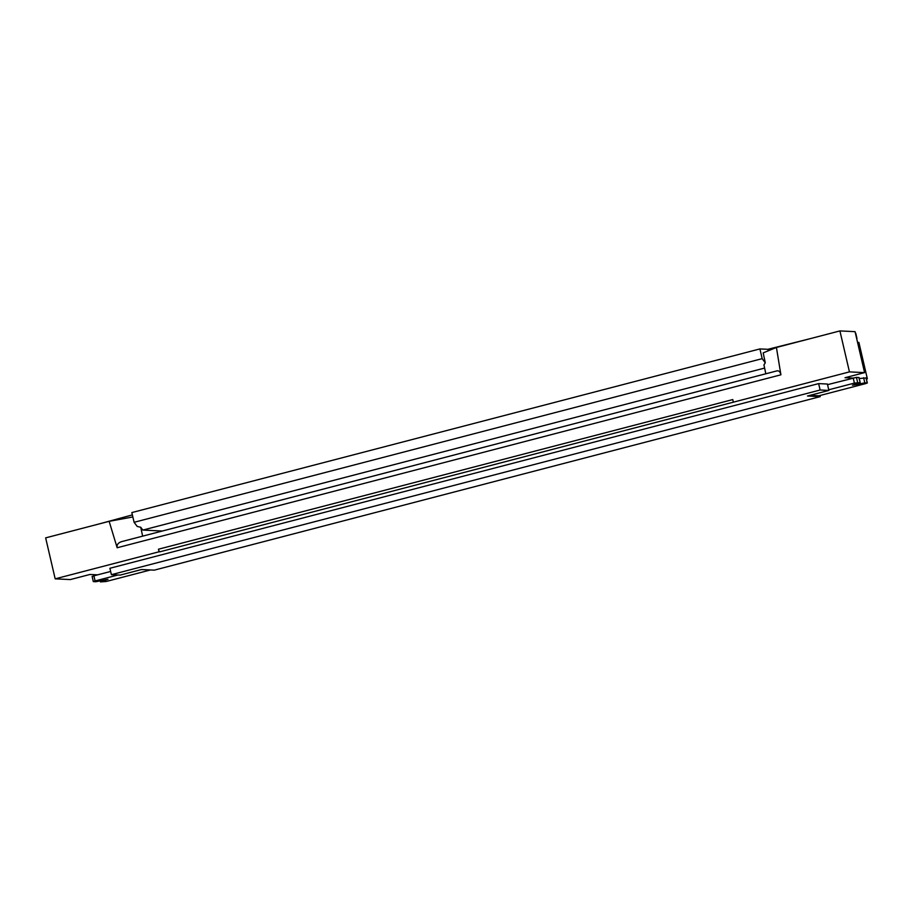 <?xml version="1.0" encoding="UTF-8"?>
<svg xmlns="http://www.w3.org/2000/svg" width="913" height="913" viewBox="0 0 913 913"><rect width="100%" height="100%" fill="white"/><g stroke="black" fill="none" stroke-linecap="round" stroke-linejoin="round"><path stroke-width="1.37" d="M857.547 342.364L858.893 342.432L867.35 378.792L866.346 378.747M768.232 350.82L767.879 349.314L809.443 338.86M864.588 372.618L849.444 371.888L839.914 330.917L855.059 331.659L864.588 372.618L845.039 377.72L852.776 378.085M849.444 371.888L159.843 551.817A2.636 0.765 -104.6 0 1 158.451 549.215L159.045 551.783L55.179 578.842L45.65 537.871L109.149 521.334L117.161 547.754L780.912 374.809L776.415 347.465L763.188 352.886L765.288 362.803L763.941 364.892L765.824 373.782L162.354 531.024L142.862 530.076L764.615 368.076M839.914 330.917L776.415 347.465M158.451 549.215L732.762 399.574L733.356 402.131M776.746 370.952L777.054 370.849C778.983 370.621 780.261 371.933 780.912 374.809M759.913 348.926L762.172 358.649L134.097 522.304L131.837 512.581L759.913 348.926L767.879 349.314M762.172 358.649L765.288 362.803M97.611 574.848L89.873 574.482L70.324 579.572L55.179 578.842M820.251 396.619L154.297 570.146L141.549 569.529L120.162 575.099L111.397 574.676L109.902 568.274L818.63 383.608L827.395 384.031L828.89 390.433L807.503 396.002L820.251 396.619L820 395.5M867.35 378.792L866.414 379.032M159.045 551.783L159.843 551.817M809.968 395.363L818.881 395.797L865.558 383.631L867.327 382.992L864.816 382.844L857.512 384.373L857.353 383.677M866.049 377.971L859.247 378.496M827.543 384.658L856.451 377.377L859.03 377.548L860.217 382.673L858.836 377.491M857.512 384.373L852.457 385.218L860.217 382.673M828.73 389.783L854.397 383.095L860.035 382.615M818.63 383.608L820.125 390.011L828.89 390.433M111.397 574.676L820.125 390.011M109.149 521.334L132.853 516.952M132.374 514.898L99.563 523.822M134.097 522.304L137.212 526.447L140.75 527.269L142.633 536.159M122.137 541.523L121.555 541.649C118.085 542.824 116.613 544.856 117.161 547.754M140.75 527.269L142.862 530.076M117.925 574.996L95.089 580.942L93.891 575.818L110.644 571.458M150.462 569.963L106.239 581.478L100.419 581.901L107.996 579.299L95.831 581.729L93.309 581.581L95.089 580.942M92.247 576.491L93.891 575.818M855.641 333.291L856.839 338.403M867.202 382.958L866.015 377.834M859.955 383.734L859.772 382.946M854.397 383.095L853.21 377.971M857.638 382.49L856.451 377.377M864.816 382.844L863.618 377.72M103.078 580.953L102.918 580.257M105.531 580.314L105.383 579.675M855.778 333.325L856.965 338.449M867.327 382.992L866.14 377.879M100.419 581.901L100.202 580.953M93.309 581.581L92.122 576.457M121.555 541.649L777.054 370.849"/></g></svg>
